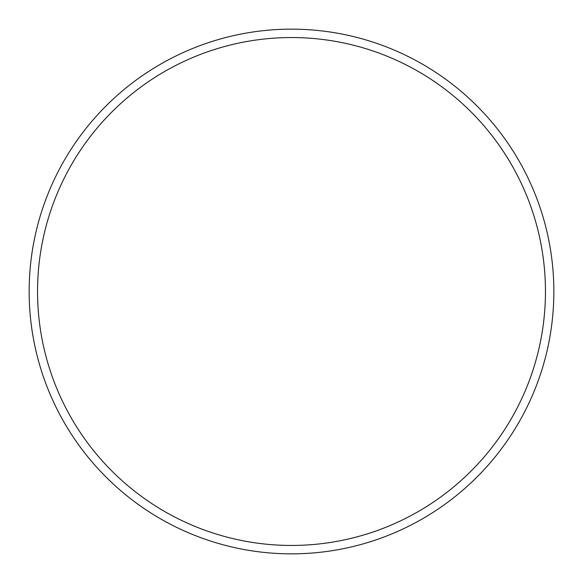 <?xml version="1.0" encoding="UTF-8"?>
<svg xmlns="http://www.w3.org/2000/svg" width="583" height="583" viewBox="0 0 583 583"><rect width="100%" height="100%" fill="white"/><g stroke="black" fill="none" stroke-linecap="round" stroke-linejoin="round"><path stroke-width="0.87" d="M37.545 291.5A253.955 253.955 0 0 0 291.5 545.455A253.955 253.955 0 0 0 545.455 291.5A253.955 253.955 0 0 0 291.5 37.545A253.955 253.955 0 0 0 37.545 291.5M553.85 291.5A262.35 262.35 0 0 1 291.5 553.85A262.35 262.35 0 0 1 29.15 291.5A262.35 262.35 0 0 1 291.5 29.15A262.35 262.35 0 0 1 553.85 291.5A262.35 262.35 0 0 0 291.5 29.15A262.35 262.35 0 0 0 29.15 291.5"/></g></svg>
